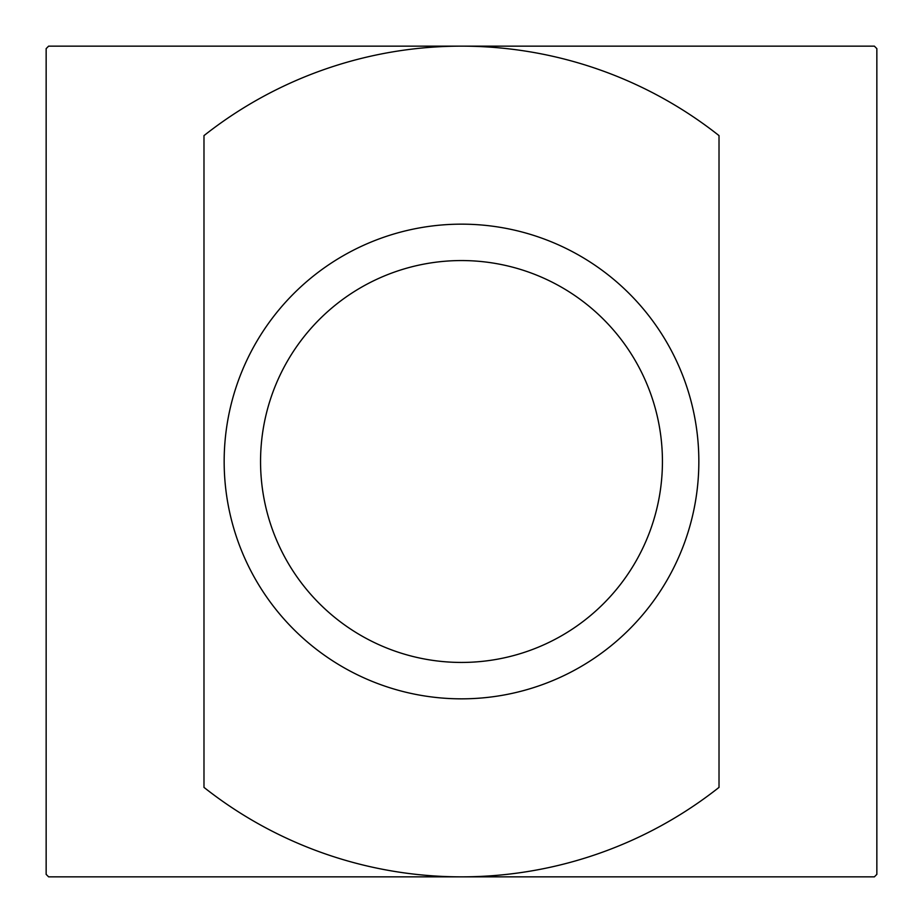 <?xml version="1.0" encoding="UTF-8"?>
<svg xmlns="http://www.w3.org/2000/svg" width="923" height="923" viewBox="0 0 923 923"><rect width="100%" height="100%" fill="white"/><g stroke="black" fill="none" stroke-linecap="round" stroke-linejoin="round"><path stroke-width="1.38" d="M876.85 874.369L876.85 48.631A585.644 585.644 0 0 0 874.369 46.15L48.631 46.15A585.644 585.644 0 0 0 46.15 48.631L46.15 874.369A585.644 585.644 0 0 0 48.631 876.85L874.369 876.85A585.644 585.644 0 0 0 876.85 874.369M260.551 461.5A200.949 200.949 0 0 0 561.969 635.52A200.949 200.949 0 0 0 561.969 287.48A200.949 200.949 0 0 0 260.551 461.5M224.162 461.5A237.338 237.338 0 0 0 580.175 667.041A237.338 237.338 0 0 0 580.175 255.959A237.338 237.338 0 0 0 224.162 461.5M203.983 787.388A415.35 415.35 0 0 0 719.017 787.388L719.017 135.612A415.35 415.35 0 0 0 203.983 135.612L203.983 787.388"/></g></svg>
